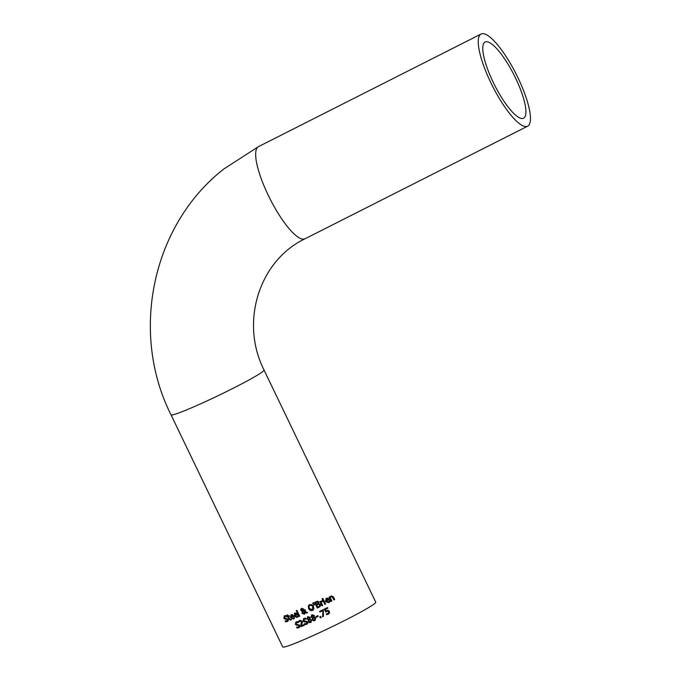 <?xml version="1.0" encoding="UTF-8"?>
<svg xmlns="http://www.w3.org/2000/svg" width="681" height="681" viewBox="0 0 681 681"><rect width="100%" height="100%" fill="white"/><g stroke="black" fill="none" stroke-linecap="round" stroke-linejoin="round"><path stroke-width="1.02" d="M327.808 608.167A50.93 3.141 154.3 0 1 325.501 609.299L326.071 610.9L328.123 610.295L329.374 611.342L329.502 612.934L328.31 614.185L326.633 614.62L326.25 613.828A51.62 3.184 -25.7 0 0 326.31 613.802L328.021 613.538L328.855 612.662L328.719 611.606L327.995 610.968L325.816 611.878L324.454 609.044M328.165 613.419L328.855 612.662L328.165 613.419M328.897 613.811L326.778 614.5L326.446 613.811M328.021 613.538L328.702 612.781L327.995 610.968M327.85 611.087L325.816 611.878M325.671 611.998L324.284 609.129A51.62 3.184 -25.7 0 0 327.51 607.554L327.825 608.21A51.62 3.184 154.3 0 1 325.356 609.418M294.201 618.484L293.554 618.901L290.651 617.531L291.289 614.577M293.102 618.416L294.107 617.369A51.62 3.184 -25.7 0 0 294.141 617.352L294.507 618.118L293.4 619.02L290.498 617.65L291.136 614.696L292.438 614.696L293.732 616.331A51.62 3.184 154.3 0 1 291.153 617.437L293.102 618.416L294.252 617.25M293.707 616.288A50.93 3.141 154.3 0 1 291.306 617.309L291.153 617.437M292.387 615.19L290.796 615.93L290.898 616.901A51.62 3.184 -25.7 0 0 292.856 616.058L292.387 615.19L290.796 615.93M292.856 616.058L292.243 615.309M294.056 618.603L293.554 618.901M285.552 621.77L285.109 620.842A51.62 3.184 -25.7 0 0 285.152 620.825L286.939 620.961L287.544 619.599L284.573 618.901L283.79 618.016L284.59 615.786L286.173 615.573L286.599 616.458A51.62 3.184 154.3 0 1 286.548 616.475L284.939 616.407L284.394 617.676L288.148 619.216L288.284 620.578L287.297 621.583L285.552 621.77L285.373 620.919M287.876 621.234L285.722 621.634M287.408 620.672L286.939 620.961M287.101 620.834L287.705 619.472L284.735 618.765L283.951 617.88L284.752 615.658M284.139 616.05L284.59 615.786M286.71 616.348L284.701 616.535M297.852 616.892L297.188 617.327L294.243 615.999L294.916 613.002M296.737 616.833L297.776 615.769A51.62 3.184 -25.7 0 0 297.81 615.752L298.184 616.518L297.044 617.446L294.09 616.118L294.771 613.121L296.107 613.104L297.41 614.73A51.62 3.184 154.3 0 1 294.762 615.888L296.737 616.833L297.92 615.65M297.384 614.679A50.93 3.141 154.3 0 1 294.907 615.769L294.762 615.888M296.039 613.607L294.413 614.381L294.498 615.352A51.62 3.184 -25.7 0 0 296.516 614.466L296.039 613.607L294.413 614.381M296.516 614.466L295.894 613.726M297.708 617.012L297.188 617.327M294.345 613.377L294.771 613.121M291.434 619.642L290.804 620.05L289.093 619.123L287.978 616.807A50.93 3.141 154.3 0 1 287.569 616.977L287.314 616.45M287.825 616.935A51.62 3.184 154.3 0 1 287.416 617.105L287.135 616.526A51.62 3.184 -25.7 0 0 287.544 616.356L286.965 615.156A51.62 3.184 -25.7 0 0 287.578 614.9L288.148 616.101A51.62 3.184 -25.7 0 0 289.28 615.624L289.561 616.211A51.62 3.184 154.3 0 1 288.429 616.68L289.868 619.446L290.94 619.148A51.62 3.184 -25.7 0 0 290.974 619.14L291.281 619.77L290.651 620.178L288.94 619.25L287.978 616.807M287.544 616.356L287.144 615.079M291.281 619.77L290.804 620.05M290.668 619.37L291.093 619.029L290.668 619.37M290.506 619.497L290.94 619.148M288.429 616.68L288.591 616.56A50.93 3.141 154.3 0 0 289.536 616.16M299.683 616.118A50.93 3.141 154.3 0 1 299.189 616.331L296.414 610.559M296.244 610.627A51.62 3.184 -25.7 0 0 296.899 610.338L299.7 616.16A51.62 3.184 154.3 0 1 299.044 616.45L296.244 610.627M302.134 611.232L300.823 610.312L300.755 609.257L301.606 608.388L303.513 608.925L303.147 610.78L305.062 611.564L304.356 609.921A51.62 3.184 -25.7 0 0 305.062 609.597L305.658 611.802L307.608 612.585A51.62 3.184 154.3 0 1 306.68 613.011L305.701 612.432L304.381 614.202L301.938 613.3L302.27 611.121L300.968 610.202L300.9 609.146L301.743 608.269M307.557 612.559A50.93 3.141 154.3 0 1 306.825 612.891M306.68 613.011L305.565 612.542M304.892 613.87L302.075 613.181L302.27 611.121M305.062 611.564L304.492 609.81M301.606 608.388L300.9 609.146M304.279 613.504L305.088 612.355L302.602 611.342L302.585 612.789L304.662 613.249M302.602 611.342L305.088 612.355M304.424 613.385L305.233 612.245M303.002 609.972L302.985 609.206L301.947 608.754L301.879 610.406L302.679 610.67L303.002 609.972L301.709 608.916M302.679 610.67L303.139 609.861M313.132 610.048L310.442 610.44L308.757 608.601L308.374 606.15L308.97 605.128M312.281 609.725L312.877 606.677L311.609 605.205L310.102 605.205L309.012 606.465L309.37 608.363L312.136 609.844L312.596 609.546M312.136 609.844L312.741 606.788L311.472 605.315L310.102 605.205M308.238 606.26L309.651 604.677L311.804 604.592L313.515 606.422L313.873 608.882L312.443 610.482L310.298 610.559L308.612 608.712L308.374 606.15M309.063 605.034L309.651 604.677M313.047 610.116L312.588 610.372M317.312 608.039L314.631 602.472A51.62 3.184 -25.7 0 0 316.146 601.749L317.763 601.255L318.861 601.995L318.631 603.604L320.385 604.464L320.393 606.013L318.955 607.256A51.62 3.184 154.3 0 1 317.312 608.039L314.792 602.396M319.857 606.703L319.1 607.146A50.93 3.141 154.3 0 1 317.457 607.929M318.717 604.243L317.635 604.575A51.62 3.184 154.3 0 1 316.776 604.992L316.92 604.873A50.93 3.141 154.3 0 0 317.78 604.464L318.861 604.124L319.593 604.881L318.861 604.124M316.776 604.992L317.772 607.052A51.62 3.184 -25.7 0 0 318.385 606.754L319.576 605.894L319.593 604.881M319.321 606.201L319.747 604.762M317.533 602.038L316.418 602.396A51.62 3.184 154.3 0 1 315.695 602.745L315.839 602.625A50.93 3.141 154.3 0 0 316.563 602.276L317.678 601.919L318.104 602.481L317.678 601.919M315.695 602.745L316.478 604.37A51.62 3.184 -25.7 0 0 317.337 603.962L318.104 602.481M317.337 603.962L318.274 603.238L317.482 603.843L318.248 602.362M314.401 604.89A50.93 3.141 154.3 0 1 314.052 605.06L312.86 603.008M313.907 605.171L312.698 603.085A51.62 3.184 -25.7 0 0 313.541 602.685L314.418 604.932A51.62 3.184 154.3 0 1 313.907 605.171L314.052 605.06M324.837 604.413L322.82 600.233A51.62 3.184 -25.7 0 0 323.569 599.867L325.586 604.047A51.62 3.184 154.3 0 1 324.837 604.413L322.99 600.157M325.561 604.013A50.93 3.141 154.3 0 1 324.982 604.294M320.938 601.919L322.241 600.548L322.598 601.28A51.62 3.184 154.3 0 1 322.556 601.297L321.228 602.515L322.649 605.477A51.62 3.184 154.3 0 1 321.917 605.835L319.908 601.655A51.62 3.184 -25.7 0 0 320.64 601.297L320.938 601.919L322.079 600.548M322.632 605.443A50.93 3.141 154.3 0 1 322.062 605.715L320.07 601.57M322.709 601.178L321.909 601.595M329.638 601.97L328.838 602.515L325.535 601.468L326.539 598.216M326.173 601.263L328.378 602.03L329.647 600.778A51.62 3.184 -25.7 0 0 329.698 600.753L330.064 601.519L328.685 602.642L325.382 601.595L326.386 598.344L327.919 598.156L329.298 599.714A51.62 3.184 154.3 0 1 326.173 601.263L326.318 601.144A50.93 3.141 154.3 0 0 329.281 599.68M325.876 598.659L326.386 598.344M329.485 602.098L328.838 602.515M328.378 602.03L329.808 600.651M328.531 601.91L329.374 601.263L328.531 601.91M327.629 598.837L325.876 599.714L325.91 600.727A51.62 3.184 -25.7 0 0 328.293 599.552L327.782 598.718L325.876 599.714M328.293 599.552L327.782 598.718M323.271 599.11A50.93 3.141 154.3 0 1 322.59 599.442L322.258 598.752M322.087 598.829A51.62 3.184 -25.7 0 0 322.939 598.42L323.288 599.152A51.62 3.184 154.3 0 1 322.445 599.561L322.087 598.829M333.903 599.918L332.158 596.675L331.272 596.726L330.319 597.833L331.826 600.957A51.62 3.184 154.3 0 1 331.051 601.349L329.042 597.169A51.62 3.184 -25.7 0 0 329.817 596.777L330.038 597.246L331.162 595.96L333.384 596.803L334.686 599.518A51.62 3.184 154.3 0 1 333.903 599.918L332.319 596.539L331.102 596.837M334.669 599.476A50.93 3.141 154.3 0 1 334.065 599.782M330.038 597.246L331.324 595.824M331.051 601.349L329.221 597.075M331.809 600.923A50.93 3.141 154.3 0 1 331.213 601.221M299.487 627.371L297.18 627.891L296.814 627.133M298.363 622.443L296.261 622.715M298.661 627.005L299.334 625.592L296.218 625.005L295.418 624.136L296.32 621.83M299.002 626.826L298.516 627.124L299.18 625.711L297.274 625.149M297.129 625.269L295.265 624.256L296.167 621.949L297.844 621.659L298.269 622.545A51.62 3.184 154.3 0 1 298.218 622.562L298.261 622.528M298.218 622.562L296.329 622.647M296.669 622.451L295.912 623.89L299.827 625.294L299.938 626.673L298.874 627.746L297.027 628.018L296.584 627.082A51.62 3.184 -25.7 0 0 296.627 627.065L298.516 627.124M295.69 622.23L296.167 621.949M299.81 620.331L298.661 621.242L299.81 620.331L302.083 621.183L302.355 622.417L301.462 625.72A51.62 3.184 -25.7 0 0 303.99 624.605L304.305 625.252A51.62 3.184 154.3 0 1 301.138 626.648L301.547 621.421L300.219 620.885L299.087 622.025A51.62 3.184 154.3 0 1 299.044 622.034L298.661 621.242L299.955 620.221M304.279 625.209A50.93 3.141 154.3 0 1 301.283 626.529M301.138 626.648L300.9 625.737M300.755 625.856L301.402 621.54L300.806 620.953L299.436 621.498M299.172 621.872L298.814 621.123M307.293 623.924L304.867 624.537L304.492 623.762M306.212 618.961L304.101 619.225M306.433 623.583L307.157 622.128L303.93 621.634L303.105 620.783L304.092 618.399M306.075 619.072L304.313 619.131L303.649 620.493L307.693 621.796L307.786 623.192L306.646 624.315L304.722 624.656L304.279 623.728A51.62 3.184 -25.7 0 0 304.33 623.702L306.288 623.702L307.02 622.238L303.786 621.753L302.96 620.893L303.956 618.51L305.701 618.169L306.127 619.055A51.62 3.184 154.3 0 1 306.075 619.072L306.118 619.038M307.369 623.864L306.79 624.205M303.445 618.816L303.956 618.51M311.234 622.179L309.336 622.511L308.306 621.532L308.519 619.684L307.14 618.782L308.042 616.577M308.374 619.795L306.995 618.893L307.906 616.688L310.204 617.361L310.025 619.08L311.651 620.025L310.706 622.511L309.191 622.621L308.161 621.642L308.519 619.684M307.446 616.969L307.906 616.688M309.846 619.778L311.089 620.331L309.991 619.659M308.893 619.787L308.859 621.259L310.791 621.727M310.451 621.957L310.945 620.442M310.587 621.838L311.089 620.331M309.497 619.063L309.642 617.582L308.161 617.241L307.676 618.476L308.578 619.063L309.497 619.063L309.497 617.701L307.974 617.344M315.32 620.289L313.379 620.655L312.341 619.684L312.562 617.795L311.174 616.926L312.119 614.696M314.665 619.965L315.184 618.433L313.098 617.803L312.911 619.404L314.869 619.846M313.583 617.173L313.592 615.803L312.238 615.369L311.728 616.62L313.583 617.173L313.737 615.692L312.043 615.471M314.52 620.076L315.039 618.552L314.077 617.778M313.932 617.897L312.962 617.922M312.417 617.914L311.038 617.046L311.975 614.815L314.316 615.462L314.103 617.165L315.763 618.118L314.775 620.638L313.234 620.766L312.196 619.795L312.562 617.795M311.506 615.096L311.975 614.815M316.112 617.292L315.788 616.611A51.62 3.184 -25.7 0 0 317.899 615.615L318.223 616.296A51.62 3.184 154.3 0 1 316.112 617.292L315.95 616.535M318.206 616.254A50.93 3.141 154.3 0 1 316.256 617.173M321.177 617.429A50.93 3.141 154.3 0 1 320.436 617.786L319.942 616.756M319.781 616.833A51.62 3.184 -25.7 0 0 320.683 616.399L321.194 617.471A51.62 3.184 154.3 0 1 320.291 617.897L319.781 616.833M322.641 616.782L322.905 610.602A51.62 3.184 154.3 0 1 319.942 612.023L319.627 611.368A51.62 3.184 -25.7 0 0 323.271 609.614L323.458 616.39A51.62 3.184 154.3 0 1 322.641 616.782L323.049 610.482A50.93 3.141 154.3 0 1 320.087 611.904L319.789 611.291M323.458 616.339A50.93 3.141 154.3 0 1 322.785 616.663M171.016 414.823L282.726 646.95A51.62 3.184 -25.7 0 0 330.617 627.431A51.62 3.184 -25.7 0 0 375.75 602.183L264.041 370.055C239.474 321.33 259.819 260.168 305.062 238.767A51.62 13.254 63.2 0 1 270.578 199.942A51.62 13.254 63.2 0 1 257.852 147.036A51.62 13.254 63.2 0 1 258.465 146.645L223.998 168.879C152.229 224.636 129.484 332.268 171.016 414.823A51.62 3.184 -25.7 0 0 218.907 395.303A51.62 3.184 -25.7 0 0 264.041 370.055M513.065 73.097A42.673 10.956 -116.8 0 1 523.612 118.188A42.673 10.956 -116.8 0 1 494.568 85.057A42.673 10.956 -116.8 0 1 485.085 42.035A42.673 10.956 -116.8 0 1 513.065 73.097M480.437 34.442A51.62 13.254 -116.8 0 1 481.05 34.05A51.62 13.254 -116.8 0 1 516.181 74.127A51.62 13.254 -116.8 0 1 527.647 126.172A51.62 13.254 -116.8 0 1 493.155 87.347A51.62 13.254 -116.8 0 1 480.437 34.442M481.05 34.05L258.465 146.645M527.647 126.172L305.062 238.767"/></g></svg>
